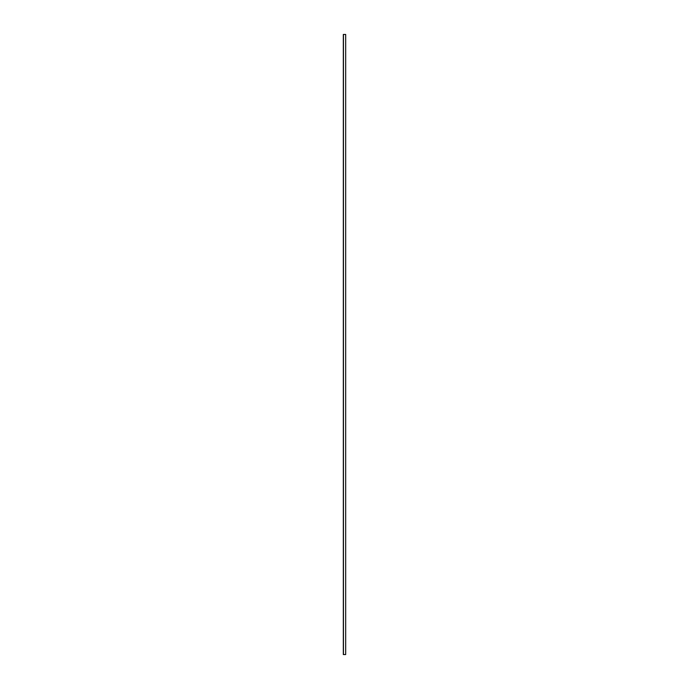 <?xml version="1.0" encoding="UTF-8"?>
<svg xmlns="http://www.w3.org/2000/svg" width="689" height="689" viewBox="0 0 689 689"><rect width="100%" height="100%" fill="white"/><g stroke="black" fill="none" stroke-linecap="round" stroke-linejoin="round"><path stroke-width="1.03" d="M345.68 34.45L345.68 654.55L345.68 34.45L343.449 34.45L343.449 654.55L345.68 654.55L343.449 654.55L343.449 34.45L345.68 34.45M343.415 34.45L343.32 654.55L343.415 34.45M343.32 34.45L343.32 654.55L343.32 34.45"/></g></svg>
